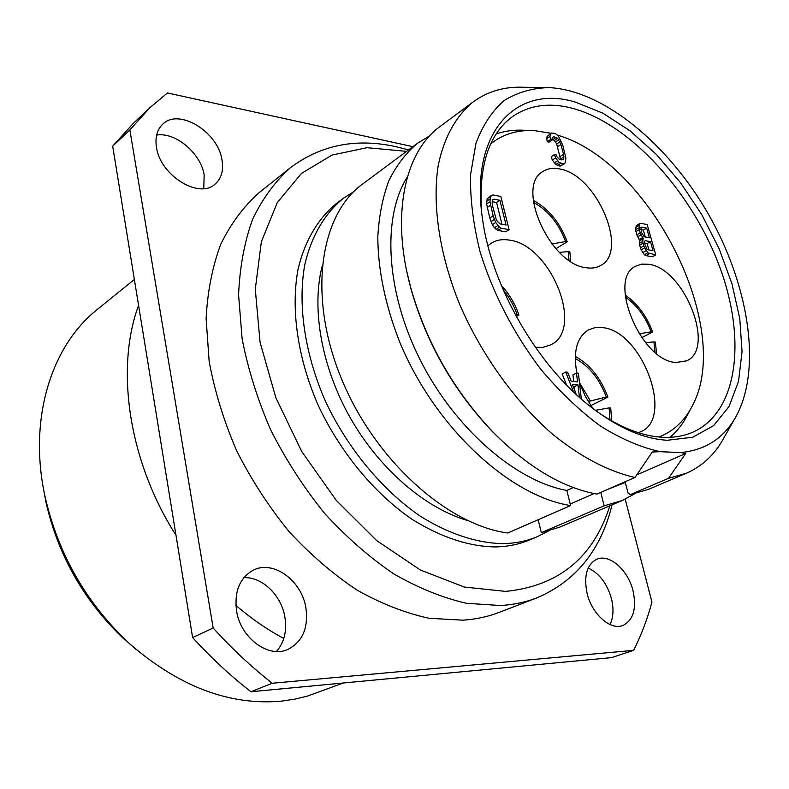 <?xml version="1.0" encoding="UTF-8"?>
<svg xmlns="http://www.w3.org/2000/svg" width="789" height="789" viewBox="0 0 789 789"><rect width="100%" height="100%" fill="white"/><g stroke="black" fill="none" stroke-linecap="round" stroke-linejoin="round"><path stroke-width="1.18" d="M481.517 210.91C478.647 165.286 489.042 133.805 512.682 116.456C529.685 104.927 549.795 102.245 573.031 108.438C629.681 123.952 690.079 190.208 718.227 263.082C746.522 335.798 739.332 410.684 693.531 431.889C684.26 436.051 673.836 437.836 662.267 437.254C641.684 436.08 619.69 427.352 596.277 411.069M667.336 440.272L692.811 437.205L713.621 425.626L728.987 406.601L738.504 381.452L742.054 351.628L739.776 318.598L731.965 283.823L719.104 248.713L701.766 214.608L680.621 182.801L656.458 154.506L630.155 130.905L602.717 113.093L575.25 102.067C516.529 84.107 469.327 131.812 482.543 219.164C491.35 285.51 536.865 364.893 589.669 406.01C617.195 427.48 643.084 438.901 667.336 440.272M734.49 419.166L724.203 437.284C715.317 454.06 702.693 466.043 686.341 473.252L668.47 478.341L685.69 453.497L680.69 452.6C706.165 450.036 724.884 437.52 736.827 415.044C762.046 366.431 748.199 283.596 708.256 213.888C668.283 144.2 603.792 90.4 549.085 87.609C532.516 87.974 517.545 92.283 504.171 100.528C492.05 111.071 482.641 125.362 475.954 143.391L470.53 174.803C470.086 198.503 473.203 223.938 479.899 251.129C492.425 292.394 513.708 333.717 540.84 369.321C559.776 391.758 579.609 410.655 600.35 426.011C621.101 438.95 641.092 447.511 660.314 451.693L652.296 452.008L634.997 477.453C608.506 471.526 579.905 456.634 551.807 433.546C514.655 400.94 481.359 354.508 459.76 304.633C439.404 254.581 432.066 204.696 438.211 165.542C444 137.247 456.249 115.598 473.351 101.771C487.839 91.297 504.556 86.465 523.521 87.263L544.351 87.54M680.69 452.6L660.314 451.693M634.997 477.453L596.888 494.092C562.675 487.799 528.255 467.354 493.648 432.757C454.306 391.433 426.741 343.353 410.951 288.527C390.496 215.338 404.688 151.685 440.292 126.329L473.351 101.771M668.47 478.341L630.431 494.585L648.45 489.377L686.341 473.252M625.115 481.763L628.054 493.036L630.431 494.585M505.838 444.552L492.76 431.958C453.951 391.196 426.76 343.777 411.187 289.681L406.927 272.037M570.595 505.562L507.741 532.999C446.682 524.833 373.71 459.02 340.789 377.103C307.592 295.214 320.048 214.638 362.733 183.936L417.45 143.292C406 152.938 396.502 165.335 388.957 180.484C382.714 197.092 378.996 215.841 377.803 236.73C377.98 269.808 385.19 304.702 399.431 341.381C434.325 426.652 509.27 496.094 570.595 505.562L566.847 490.452C515.71 481.172 454.809 428.634 420.202 359.932C385.505 291.249 382.004 216.797 407.42 176.825M573.317 487.553L566.847 490.452M600.754 492.405L604.167 505.808L622.265 500.512L559.549 527.2L541.313 532.654L538.197 519.704M685.69 453.497L636.723 474.919M594.117 493.559L570.21 504.023M604.167 505.808L541.313 532.654M625.302 482.493L607.678 489.377M622.265 500.512L634.839 493.727M429.66 135.866L417.45 143.292M467.482 520.503C425.31 508.215 379.963 469.524 350.829 418.811C321.794 368.059 311.31 309.377 322.011 266.781M353.699 191.697L343.639 198.118C325.088 213.01 311.556 235.645 304.83 264.493C297.552 304.268 304.584 353.61 325.354 401.049C347.426 448.103 381.698 489.535 419.521 515.661C448.073 533.778 476.852 543.197 503.106 543.631C515.621 543.374 527.141 541.007 537.664 536.52L548.276 531.086M343.639 198.118L336.952 203.089C318.381 217.991 304.81 240.586 298.025 269.355C290.658 309.012 297.561 358.137 318.204 405.329C340.128 452.136 374.262 493.322 411.976 519.251C440.913 537.279 468.725 546.511 495.433 546.945C507.938 546.659 519.458 544.272 529.991 539.784L537.664 536.52M406.601 151.35L367.023 147.701L332.061 155.058L301.477 173.402L277.274 202.595L261.356 241.769L255.291 289.198L260.064 342.278L275.834 397.676L301.802 451.633L336.272 500.394L376.767 540.672L420.419 570.023L464.267 587.046L505.641 591.395C558.75 586.049 593.476 557.517 609.828 505.808M408.534 149.91L395.802 146.646C355.938 137.917 320.798 144.939 290.382 167.732C275.164 181.371 262.579 198.552 252.618 219.273C244.442 241.858 239.767 267.067 238.584 294.889L242.124 338.806C248.052 369.341 257.628 399.826 270.854 430.261C286.012 460.056 303.913 487.74 324.565 513.333C346.391 537.181 369.469 557.369 393.8 573.889C418.367 588.022 442.59 597.815 466.457 603.289L500.443 605.528C513.501 604.759 525.681 602.194 536.984 597.835C575.931 581.108 600.952 550.12 612.047 504.861M536.984 597.835L499.407 612.313C488.075 616.692 475.895 619.316 462.867 620.174L429.029 618.27C405.329 613.122 381.353 603.753 357.101 590.142C333.116 574.195 310.432 554.667 289.03 531.539C268.832 506.716 251.385 479.791 236.68 450.795C223.879 421.148 214.716 391.393 209.164 361.54L206.107 318.509C207.566 291.2 212.468 266.386 220.821 244.087C230.93 223.573 243.623 206.491 258.9 192.841L290.382 167.732M149.831 107.728L129.85 129.919L213.168 628.005L192.624 637.551L112.679 146.172L132.68 124.021L149.831 107.728L167.455 92.974L412.894 146.675M213.168 628.005C231.897 648.676 251.592 667.09 272.235 683.254L633.606 650.353C641.24 635.184 647.355 619.109 651.951 602.125L625.204 499.19M633.054 590.843C628.123 570.151 609.532 553.622 596.957 559.164C586.908 564.362 583.604 575.704 587.046 593.17C591.76 613.911 610.311 630.559 622.708 625.549C633.35 620.272 636.792 608.704 633.054 590.843M305.816 607.392C301.418 580.102 272.876 559.618 253.022 570.319C239.659 578.021 234.175 591.543 236.562 610.893C240.546 638.064 268.536 658.628 287.975 649.386C302.72 641.644 308.657 627.64 305.816 607.392M221.956 159.763C217.922 131.802 178.797 107.698 162.662 124.248C157.021 129.721 154.96 137.414 156.488 147.346C160.256 175.641 199.341 199.449 215.16 184.044C221.482 178.393 223.751 170.296 221.956 159.763M129.85 129.919L112.679 146.172M633.606 650.353L611.554 657.622L250.971 691.736C230.556 675.887 211.107 657.829 192.624 637.551M203.769 188.61L204.154 174.892C200.83 153.322 175.503 131.832 156.626 135.087M276.456 651.477C284.316 642.345 287.117 630.776 284.839 616.761C281.239 595.153 262.106 576.69 243.88 577.656M610.035 624.553C613.398 617.383 613.881 608.783 611.485 598.762C607.096 583.525 599.334 573.287 588.19 568.031M272.235 683.254L250.971 691.736M283.784 638.469C267.254 629.652 251.297 618.615 235.911 605.36M175.967 535.189C128.518 461.023 115.214 368.453 138.578 305.333M136.152 649.525L129.445 643.617C179.073 686.657 229.777 705.83 281.565 701.125L294.81 699.162L307.582 696.056L343.254 683.008M129.445 643.617C86.277 603.121 58.12 554.016 44.983 496.301C27.97 418.495 51.591 345.375 97.52 309.268L134.367 279.464M125.086 640.027C84.591 602.056 58.189 556.008 45.88 501.873L43.267 487.533M496.123 134.031C505.019 130.875 514.556 129.633 524.754 130.303L530.731 130.54M669.999 437.303C677.218 431.218 683.106 423.614 687.683 414.472L690.503 409.195M658.854 436.998C673.648 431.228 684.862 420.724 692.486 405.487C734.105 327.613 650.087 161.913 557.576 135.166M550.959 133.272L534.932 130.698C517.939 129.583 503.214 133.952 490.758 143.805M535.415 347.318L542.99 347.347L551.018 344.744C584.629 328.845 550.702 244.984 509.447 240.122C502.494 238.949 496.409 239.984 491.192 243.229L487.918 245.773M638.301 432.688L640.688 431.761C674.93 418.229 641.556 330.108 602.056 327.573L594.886 327.672L588.486 329.861C576.877 337.12 572.992 351.539 576.848 373.098M579.461 382.645L585.172 396.078L592.855 408.495M676.104 362.506L686.627 360.839C716.165 348.56 684.073 268.211 648.706 264.276L641.792 264.118L635.737 266.159C606.82 278.635 641.023 361.372 676.104 362.506M586.227 267.727C591.75 268.605 596.553 267.875 600.616 265.538C629.218 251.356 596.839 175.276 560.111 169.053C553.474 167.584 547.763 168.392 543 171.469C515.089 186.026 549.894 264.345 586.227 267.727M581.325 399.037L578.396 373.246L576.503 373.069L572.942 374.923L573.702 381.531M576.503 373.069L577.528 381.866L571.187 381.304L567.626 372.23L565.713 372.053L562.153 373.917L566.512 384.983M639.573 223.672L636.25 225.644L635.599 229.777L636.762 234.875L639.83 240.359L639.642 245.241L641.181 249.837L644.347 254.729L645.885 255.626L652.355 256.78L655.718 254.877L647.217 224.599L640.747 223.307L639.573 223.672L639.031 225.388L640.106 232.923L643.183 238.416L642.729 241.404L643.725 245.902L647.71 252.815L655.718 254.877M551.284 133.045L547.201 136.27L546.698 138.568L547.26 141.744L549.036 142.178L552.28 139.969L552.063 138.095L553.612 136.655L557.606 138.233L560.92 144.486L563.514 154.23L563.918 156.764L563.316 159.684L559.657 159.457L557.064 157.011L556.255 154.979L554.47 154.555L555.634 157.908L559.046 162.396L563.356 163.994L565.476 162.642L565.841 157.83L562.675 144.91L558.385 136.014L555.229 133.42L551.284 133.045L549.943 136.359L550.505 139.535L552.28 139.969M552.201 139.308L554.371 140.432L556.699 144.022L560.624 159.674M554.47 154.555L551.205 156.745L552.369 160.088L555.772 164.556L560.082 166.154L564.648 163.678M491.517 195.307L487.217 198.69L486.626 203.947L489.782 218.06L492.346 224.648L494.378 227.735L497.869 230.408L505.719 231.808L509.092 229.648L500.828 196.5L492.987 194.932L490.551 196.461L489.969 201.718L493.145 215.861L495.719 222.459L499.417 227.222L501.242 228.238L509.092 229.648M565.713 372.053L573.564 391.955M576.236 394.461L572.272 384.332L577.972 384.825L579.432 397.36M573.139 386.551L574.392 386.659L574.905 391.058M574.392 386.659L577.972 384.825M639.83 240.359L643.183 238.416M639.465 240.901L642.818 238.959M639.11 239.609L642.453 237.667M637.571 236.868L640.915 234.915M636.762 234.875L640.106 232.923M635.865 231.65L639.198 229.688M635.599 229.777L638.932 227.804M635.697 227.36L639.031 225.388M645.885 255.626L649.248 253.703M644.347 254.729L647.71 252.815M642.719 252.588L646.083 250.655M641.181 249.837L644.534 247.904M640.362 247.835L643.725 245.902M639.642 245.241L642.996 243.298M639.376 243.347L642.729 241.404M653.016 250.695L647.887 249.758L646.891 248.949L644.81 244.255L644.712 241.158L645.343 240.665L650.471 241.641L653.016 250.695M641.556 232.597L640.924 227.587L641.556 227.104L646.684 228.12L649.386 237.765L644.258 236.789L641.556 232.597M644.643 243.101L647.128 243.564L648.913 249.945M647.128 243.564L650.471 241.641M640.855 229.589L643.351 230.072L645.284 236.976M643.351 230.072L646.684 228.12M547.26 141.744L550.505 139.535M546.698 138.568L549.943 136.359M547.201 136.27L550.436 134.051M560.082 166.154L563.356 163.994M557.428 165.552L560.703 163.382M555.772 164.556L559.046 162.396M554.243 162.978L557.517 160.808M552.369 160.088L555.634 157.908M561.788 159.95L563.849 158.589M560.654 158.934L563.918 156.764M560.259 156.4L563.514 154.23M557.675 146.675L560.92 144.486M556.699 144.022L559.934 141.833M555.594 141.941L558.839 139.742M554.371 140.432L557.606 138.233M553.03 139.505L556.265 137.306M552.359 137.513L553.612 136.655M497.869 230.408L501.242 228.238M496.044 229.402L499.417 227.222M494.378 227.735L497.741 225.555M492.346 224.648L495.719 222.459M490.985 221.679L494.348 219.48M489.782 218.06L493.145 215.861M487.168 207.418L490.511 205.199M486.626 203.947L489.969 201.718M486.596 201.254L489.93 199.025M487.217 198.69L490.551 196.461M506.074 225.033L500.177 223.958L497.346 221.393L496.153 219.135L492.494 205.584L492.119 202.812L492.898 199.607L494.032 199.163L499.92 200.317L506.074 225.033M492.198 201.678L496.587 202.536L501.982 224.283M492.642 200.09L494.032 199.163M496.587 202.536L499.92 200.317M625.322 297.019C636.792 305.027 645.402 316.626 651.152 331.824L652.621 332.011C646.546 315.797 637.374 303.459 625.125 295.007M652.621 332.011L641.723 337.692M656.497 353.452L655.393 342.061L653.913 341.884L654.919 352.17M651.152 331.824L639.08 333.816M645.619 342.732L653.913 341.884M575.25 358.492C589.186 366.096 599.532 378.947 606.287 397.025L607.895 397.153C600.843 378.089 589.975 364.518 575.289 356.431M607.895 397.153L590.813 405.595M611.692 420.892L610.725 407.972L609.118 407.854L609.986 419.906M606.287 397.025L588.229 401.542M595.35 410.388L609.118 407.854M533.472 202.349C548.03 210.377 558.74 223.435 565.614 241.533L567.222 241.819C559.993 222.636 548.671 208.809 533.246 200.327M567.222 241.819L555.9 248.683M570.694 261.406L569.865 251.908L568.258 251.632L569.007 260.291M565.614 241.533L551.935 243.979M559.431 252.362L568.258 251.632M503.274 290.017C509.428 297.483 514.053 305.728 517.15 314.781L518.906 315.008C515.128 303.883 509.26 294.011 501.301 285.391M518.906 315.008L516.282 316.527M517.15 314.781L515.266 314.663M579.451 382.566L590.162 400.575M492.76 431.958L493.648 432.757M411.187 289.681L410.951 288.527M45.88 501.873L44.983 496.301"/></g></svg>

